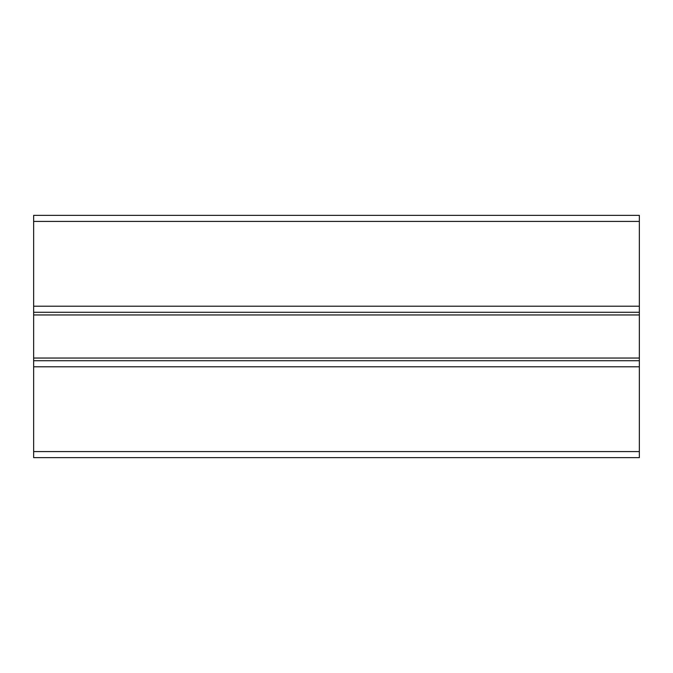 <?xml version="1.0" encoding="UTF-8"?>
<svg xmlns="http://www.w3.org/2000/svg" width="673" height="673" viewBox="0 0 673 673"><rect width="100%" height="100%" fill="white"/><g stroke="black" fill="none" stroke-linecap="round" stroke-linejoin="round"><path stroke-width="1.01" d="M639.35 360.728L639.35 457.64L33.65 457.64L33.65 215.36L639.35 215.36L639.35 360.728L33.65 360.728M33.65 312.272L639.35 312.272M33.65 215.36L639.35 215.36M33.65 358.044L639.35 358.044M33.65 314.956L639.35 314.956M33.65 306.215L639.35 306.215M33.65 221.417L639.35 221.417M33.65 451.583L639.35 451.583M33.65 366.785L639.35 366.785"/></g></svg>
